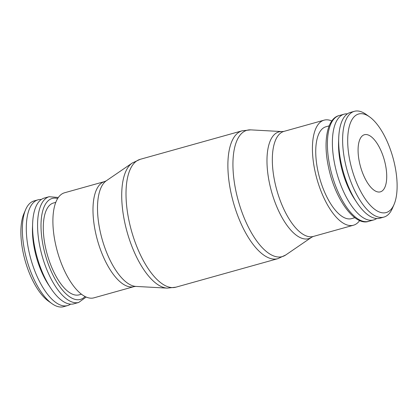 <?xml version="1.0" encoding="UTF-8"?>
<svg xmlns="http://www.w3.org/2000/svg" width="418" height="418" viewBox="0 0 418 418"><rect width="100%" height="100%" fill="white"/><g stroke="black" fill="none" stroke-linecap="round" stroke-linejoin="round"><path stroke-width="0.63" d="M347.4 113.848A54.91 22.865 74.4 0 0 344.103 114.187L339.118 115.582A54.91 22.865 74.4 0 0 329.917 166.583A54.91 22.865 74.4 0 0 365.222 221.66A54.91 22.865 74.4 0 0 368.707 221.336L373.687 219.941A54.91 22.865 74.4 0 0 376.686 218.52M104.631 181.558L64.539 192.776A54.544 22.713 74.4 0 0 56.315 247.44A54.544 22.713 74.4 0 0 90.471 298.154A54.544 22.713 74.4 0 0 93.93 297.835L134.021 286.617A54.544 22.713 74.4 0 0 134.026 286.617A54.544 22.713 74.4 0 1 130.568 286.936A54.544 22.713 74.4 0 1 95.492 232.225A54.544 22.713 74.4 0 1 104.631 181.558A54.544 22.713 74.4 0 0 104.631 181.558L106.276 180.801A55.416 23.079 74.4 0 0 100.048 230.814A55.416 23.079 74.4 0 0 135.678 286.403A55.416 23.079 74.4 0 0 135.824 286.414A55.416 23.079 74.4 0 0 135.939 286.419L167.205 288.127A65.584 27.311 74.4 0 0 167.268 288.133L175.915 287.182A66.378 27.64 74.4 0 0 175.947 287.171L277.824 258.674A66.378 27.64 74.4 0 0 277.85 258.664L285.734 254.985A65.584 27.311 74.4 0 0 285.792 254.949L311.629 237.267A55.416 23.079 74.4 0 0 311.724 237.199L313.369 236.442A54.544 22.713 74.4 0 0 313.369 236.442L353.461 225.224A54.544 22.713 74.4 0 0 359.673 220.526M55.766 202.354L53.467 202.996A47.683 19.86 74.4 0 0 46.278 250.784A47.683 19.86 74.4 0 0 76.139 295.124A47.683 19.86 74.4 0 0 79.164 294.842L81.463 294.199M49.293 196.664A54.91 22.865 74.4 0 0 49.084 196.726A54.91 22.865 74.4 0 0 40.091 247.67A54.91 22.865 74.4 0 0 75.397 302.742A54.91 22.865 74.4 0 0 78.668 302.475A54.91 22.865 74.4 0 0 78.882 302.418L73.897 303.813A54.91 22.865 74.4 0 1 70.412 304.137A54.91 22.865 74.4 0 1 50.641 288.012A54.91 22.865 74.4 0 1 32.63 223.635A54.91 22.865 74.4 0 1 44.313 198.059L49.293 196.664M32.63 223.635L32.484 227.611A48.681 20.273 74.4 0 0 48.451 284.689L50.641 288.012M41.314 199.48A54.91 22.865 74.4 0 0 38.017 199.82A54.91 22.865 74.4 0 0 29.735 254.849A54.91 22.865 74.4 0 0 64.116 305.898A54.91 22.865 74.4 0 0 67.601 305.574A54.91 22.865 74.4 0 0 70.6 304.152M38.017 199.82L34.077 200.922A54.91 22.865 74.4 0 0 25.634 209.617A54.91 22.865 74.4 0 0 26.851 259.959A54.91 22.865 74.4 0 0 51.937 303.625A54.91 22.865 74.4 0 0 60.176 307A54.91 22.865 74.4 0 0 63.661 306.676L67.601 305.574M25.634 209.617L23.941 213.541A51.174 21.308 74.4 0 0 25.075 260.456A51.174 21.308 74.4 0 0 48.457 301.148L51.937 303.625M369.543 116.852L366.063 114.375A54.91 22.865 74.4 0 0 357.824 111A54.91 22.865 74.4 0 0 354.339 111.324A54.91 22.865 74.4 0 0 346.057 166.348A54.91 22.865 74.4 0 0 380.437 217.402A54.91 22.865 74.4 0 0 383.923 217.078A54.91 22.865 74.4 0 0 392.366 208.383L394.059 204.459A51.174 21.308 74.4 0 0 392.925 157.544A51.174 21.308 74.4 0 0 369.543 116.852A51.174 21.308 74.4 0 0 361.863 113.701A51.174 21.308 74.4 0 0 350.038 161.541A51.174 21.308 74.4 0 0 382.94 212.866A51.174 21.308 74.4 0 0 394.059 204.459M354.339 111.324L350.399 112.426A54.91 22.865 74.4 0 0 338.716 138.003A54.91 22.865 74.4 0 0 356.726 202.38A54.91 22.865 74.4 0 0 376.498 218.504A54.91 22.865 74.4 0 0 379.983 218.18L383.923 217.078M338.716 138.003L338.57 141.979A48.681 20.273 74.4 0 0 354.537 199.057L356.726 202.38M344.103 114.187A54.91 22.865 74.4 0 0 335.821 169.212A54.91 22.865 74.4 0 0 370.202 220.265A54.91 22.865 74.4 0 0 373.687 219.941M329.159 125.865L325.915 126.774A47.683 19.86 74.4 0 0 318.725 174.562A47.683 19.86 74.4 0 0 348.586 218.901A47.683 19.86 74.4 0 0 351.611 218.619L354.856 217.71M331.819 120.959A54.544 22.713 74.4 0 0 327.529 119.846A54.544 22.713 74.4 0 0 324.07 120.165A54.544 22.713 74.4 0 0 315.841 174.834A54.544 22.713 74.4 0 0 349.997 225.548A54.544 22.713 74.4 0 0 353.461 225.224M359.438 162.273A29.657 12.352 -105.6 0 1 364.412 134.727A29.657 12.352 -105.6 0 1 385.365 164.295A29.657 12.352 -105.6 0 1 380.39 191.846A29.657 12.352 -105.6 0 1 359.438 162.273M313.364 236.442A54.544 22.713 74.4 0 1 309.9 236.766A54.544 22.713 74.4 0 1 274.83 182.055A54.544 22.713 74.4 0 1 283.974 131.383A54.544 22.713 74.4 0 0 283.974 131.383L282.176 131.586A55.416 23.079 74.4 0 0 282.061 131.581L250.795 129.873A65.584 27.311 74.4 0 0 250.732 129.867A65.584 27.311 74.4 0 0 235.945 191.204A65.584 27.311 74.4 0 0 278.116 256.992A65.584 27.311 74.4 0 0 285.734 254.985M282.061 131.581A55.416 23.079 74.4 0 0 269.516 183.403A55.416 23.079 74.4 0 0 305.145 238.991A55.416 23.079 74.4 0 0 311.629 237.267M250.732 129.867L242.085 130.818A66.378 27.64 74.4 0 0 242.053 130.829A66.378 27.64 74.4 0 0 230.929 192.484A66.378 27.64 74.4 0 0 273.607 259.066A66.378 27.64 74.4 0 0 277.824 258.674M242.053 130.829L140.176 159.326A66.378 27.64 74.4 0 0 140.15 159.336A66.378 27.64 74.4 0 0 129.052 220.986A66.378 27.64 74.4 0 0 171.735 287.568A66.378 27.64 74.4 0 0 175.915 287.182M140.15 159.336L132.266 163.015A65.584 27.311 74.4 0 0 132.208 163.051A65.584 27.311 74.4 0 0 124.726 222.319A65.584 27.311 74.4 0 0 166.897 288.106A65.584 27.311 74.4 0 0 167.205 288.127M132.208 163.051L106.371 180.733A55.416 23.079 74.4 0 0 106.276 180.801M57.647 198.503A52.417 21.83 74.4 0 0 55.521 198.132A52.417 21.83 74.4 0 0 43.409 247.132A52.417 21.83 74.4 0 0 85.068 296.514M368.916 221.274C354.892 226.655 334.938 199.036 328.522 167.2C322.78 141.122 327.268 118.059 339.332 115.525M135.824 286.414L134.021 286.617M49.084 196.726L58.327 197.474M283.974 131.383L324.07 120.165M78.668 302.475L86.181 297.041"/></g></svg>
